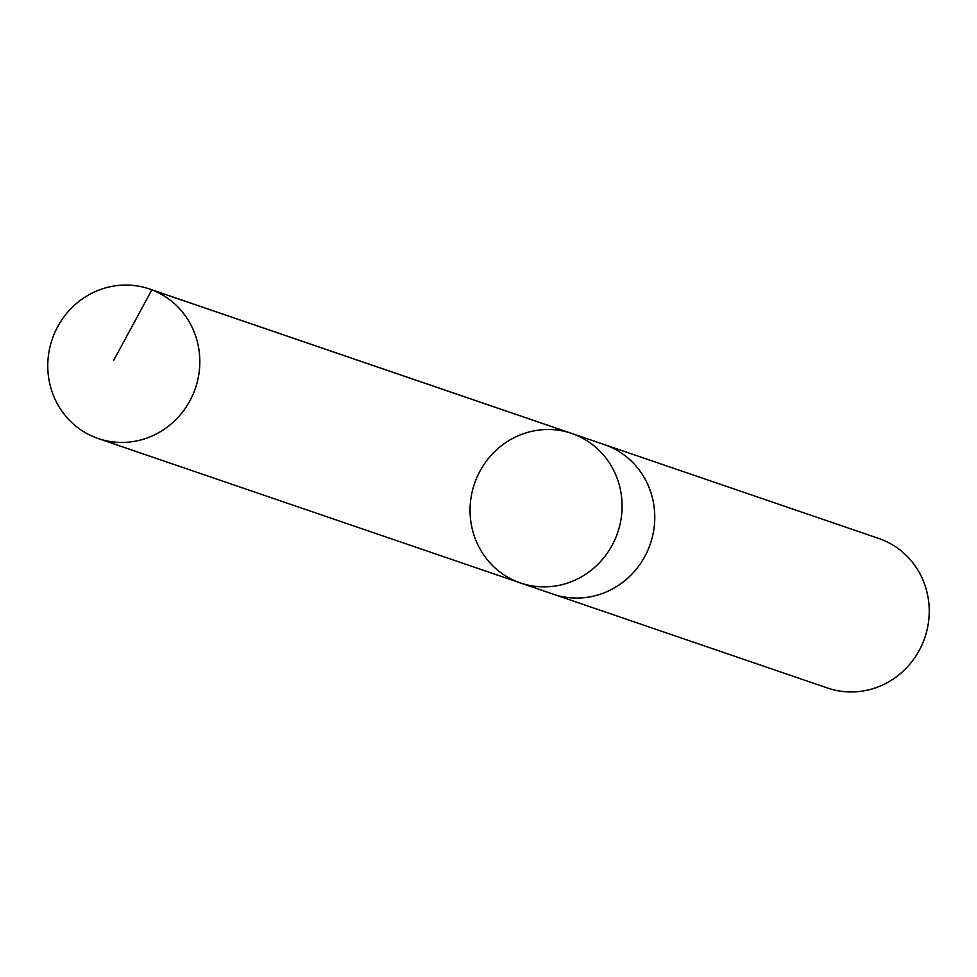 <?xml version="1.0" encoding="UTF-8"?>
<svg xmlns="http://www.w3.org/2000/svg" width="977" height="977" viewBox="0 0 977 977"><rect width="100%" height="100%" fill="white"/><g stroke="black" fill="none" stroke-linecap="round" stroke-linejoin="round"><path stroke-width="1.47" d="M602.919 444.108A79.052 75.669 108.9 0 1 604.336 444.584A79.027 75.656 108.9 0 1 653.686 504.059A79.027 75.656 108.9 0 1 626.648 579.129A79.027 75.656 108.9 0 1 553.165 594.15L520.497 582.976A79.039 75.656 -71.1 0 0 617.659 532.685A79.039 75.656 -71.1 0 0 571.655 433.409A79.039 75.656 -71.1 0 0 498.172 448.431A79.039 75.656 -71.1 0 0 471.134 523.513A79.039 75.656 -71.1 0 0 520.497 582.976A79.039 75.656 -71.1 0 0 617.659 532.685A79.039 75.656 -71.1 0 0 571.655 433.409L149.383 288.948A79.052 75.669 108.9 0 1 198.746 348.423A79.052 75.669 108.9 0 1 171.708 423.505A79.052 75.669 108.9 0 1 98.213 438.539A79.052 75.669 108.9 0 1 48.85 379.064A79.052 75.669 108.9 0 1 75.888 303.969A79.052 75.669 108.9 0 1 149.383 288.948M571.655 433.409L604.336 444.596A79.052 75.669 108.9 0 1 653.698 504.047A79.052 75.669 108.9 0 1 626.648 579.141A79.052 75.669 108.9 0 1 553.165 594.163A79.052 75.669 108.9 0 1 551.761 593.674M604.336 444.584L878.787 538.474A79.052 75.669 108.9 0 1 928.15 597.936A79.052 75.669 108.9 0 1 901.112 673.031A79.052 75.669 108.9 0 1 827.617 688.052L553.165 594.163M574.134 434.313L151.862 289.851L113.723 360.293M520.497 582.976L98.213 438.539"/></g></svg>
